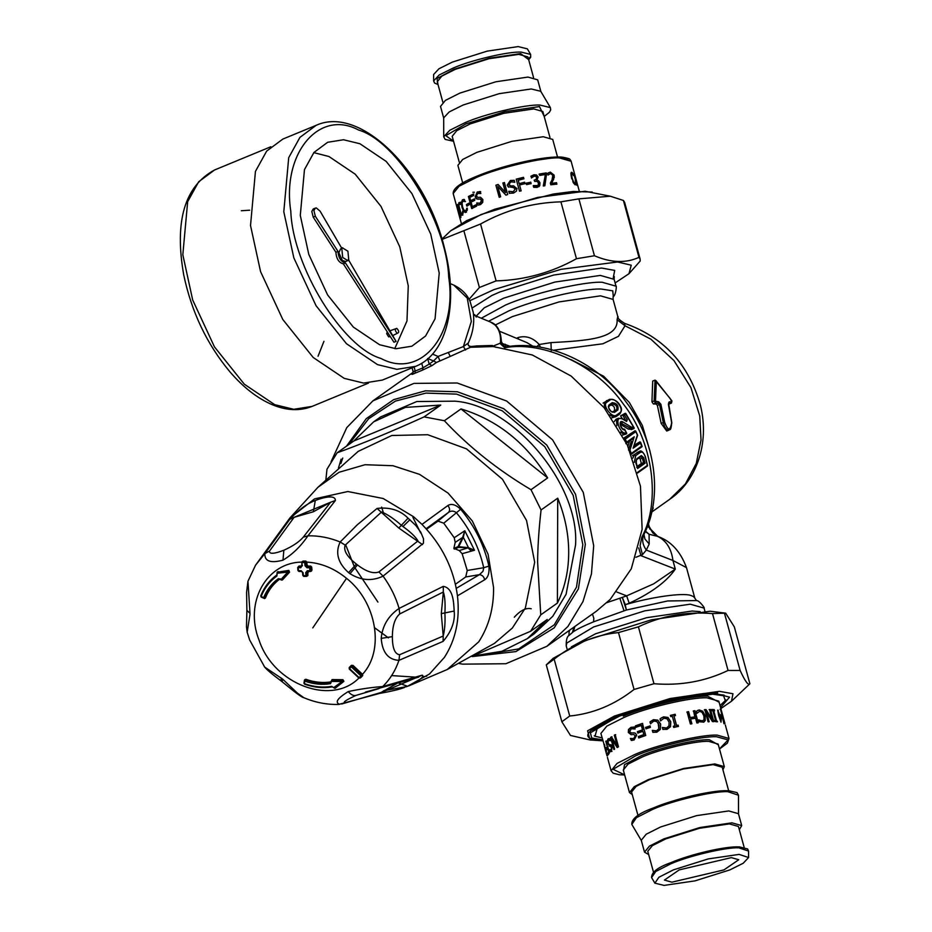<?xml version="1.0" encoding="UTF-8"?>
<svg xmlns="http://www.w3.org/2000/svg" width="932" height="932" viewBox="0 0 932 932"><rect width="100%" height="100%" fill="white"/><g stroke="black" fill="none" stroke-linecap="round" stroke-linejoin="round"><path stroke-width="1.4" d="M358.238 451.356L391.801 435.489L427.753 434.731L466.478 448.851L502.476 479.269L526.545 520.464L534.688 562.217L525.357 608.025L512.355 628.028L494.403 643.418L447.185 669.537L478.768 641.798C488.904 626.153 493.844 608.037 493.564 587.475L488.065 554.214L472.314 520.965L448.047 493.086L419.517 474.353L392.966 465.72L365.064 464.719L339.073 472.256L317.94 487.285L358.238 451.344M388.411 637.861L374.641 627.76M325.897 479.514L326.981 469.204L337.163 452.789C361.698 443.97 390.683 432.005 424.118 416.884L444.366 420.74C468.796 446.882 497.676 469.879 531.007 489.708L541.061 509.979C538.882 529.341 537.729 546.723 537.613 562.124L540.746 614.864L530.576 631.279L547.224 619.477L527.372 638.63L501.94 651.282L473.386 655.918M530.576 631.279L474.05 655.546M353.81 440.987L373.674 421.823L405.35 407.412L440.778 405.07L353.81 440.987L337.163 452.789M440.778 405.07L424.118 416.884M461.014 408.927C497.315 419.948 526.196 442.933 547.655 477.906L461.014 408.927L444.366 420.74M531.007 489.708L547.655 477.906M557.72 498.177C564.652 515.21 568.31 532.417 568.683 549.81C568.998 569.242 565.235 586.985 557.406 603.062L557.72 498.177L541.061 509.979M557.406 603.062L540.746 614.864M373.674 421.823L380.547 416.953L416.802 401.529L454.979 401.179C513.334 405.315 579.657 484.384 575.557 544.94L566.085 594.313L552.781 616.273L534.246 633.76L527.372 638.63M377.938 602.095L354.812 567.635M354.09 566.155L345.632 544.696M468.027 547.632L458.031 546.641L453.849 548.365L459.255 550.544L468.493 547.69L463.309 537.275L458.416 547.41L458.031 546.641L462.54 537.543L455.212 542.377L453.849 548.365M463.111 537.729L462.54 537.543L463.309 537.275L464.812 530.762L462.738 537.112M455.422 584.259L465.72 576.955L467.235 570.466L462.132 553.69L474.493 550.253L468.493 547.69L458.416 547.41L454.233 549.134M455.212 542.377L454.222 537.752L443.76 523.19L437.993 521.128L426.565 529.225M454.222 537.752L464.812 530.762L474.493 550.253L468.248 548.214M462.132 553.69L459.255 550.544M460.653 509.233C474.807 526.231 484.221 545.197 488.892 566.108C489.556 572.9 488.147 577.456 484.675 579.762L457.461 595.839C453.756 568.671 441.931 544.859 421.986 524.401L447.838 505.563C451.333 503.315 455.608 504.527 460.653 509.233L443.76 523.19M488.892 566.108L483.708 567.716L483.021 571.269L479.386 574.683L465.72 576.955M447.838 505.563C449.946 508.173 450.156 510.456 448.478 512.425C451.076 510.585 453.709 510.678 456.389 512.705C470.089 529.143 479.188 547.48 483.708 567.716L467.235 570.466M484.675 579.762C483.918 576.605 482.159 574.904 479.386 574.683L456.284 588.348M331.046 461.771L346.786 427.59L372.917 400.853L413.959 383.39L457.181 382.994L506.612 401.016L552.571 439.846L583.292 492.434L593.696 545.744L591.436 573.949L582.954 601.629L567.903 626.49L546.921 646.284L505.878 663.735L462.645 664.143L459.231 663.537M492.306 345.481L476.567 345.947L471.149 346.541L470.52 347.287L493.168 346.553L532.323 354.987L571.153 376.074L604.157 407.727L627.376 445.1L640.47 486.201L642.125 529.411L631.279 568.8L610.204 599.416L596.224 611.334M383.914 514.417L381.642 507.125M470.52 347.287L450.238 356.42L448.304 352.471L463.402 346.564L465.569 350.024M439.811 360.661L438.087 356.42L433.566 360.964L436.444 362.466L450.238 356.42M432.052 365.577L422.569 370.097L422.977 367.849L429.174 364.086L432.04 365.577L436.444 362.466M413.016 373.441C411.082 374.804 411.734 374.734 414.95 373.243L415.241 371.041L413.097 371.553L412.561 373.814L413.202 373.324M338.467 467.946L341.1 459.196M346.541 446.137L366.264 418.654L393.735 399.607L425.435 390.834L457.356 391.766L503.699 408.682L546.793 445.077L575.58 494.379L585.331 544.358L578.388 588.931L554.214 627.842L515.862 651.596L472.198 656.582M540.374 347.252L539.22 344.49C532.848 337.652 525.811 335.345 518.11 337.547L518.378 339.062M536.692 346.692L539.22 344.49L550.975 342.627C585.471 340.739 618.65 339.062 617.089 319.758L617.776 316.484L613.105 299.417L600.534 295.84L559.037 301.921L512.379 316.6L495.218 325.035M516.573 338.316L518.11 337.547M526.883 342.592L532.953 346.25M617.089 319.758L625.034 325.746L618.44 336.336L602.899 343.78L553.48 350.246M651.713 512.064L669.654 499.342C695.761 481.774 709.986 444.261 700.491 405.502C688.876 364.4 663.537 337.011 624.487 323.311L625.034 325.746L650.816 339.132L673.987 360.614L690.938 387.619L699.757 416.033L701.027 439.986L696.262 463.472L685.404 483.941L669.642 499.354M501.265 343.151L510.107 346.32M493.995 345.76L500.414 343.116L501.171 341.427M473.549 315.016L490.721 322.146C497.187 324.429 500.752 330.918 501.404 341.613L501.404 341.613C503.478 345.958 505.377 347.648 507.078 346.716C549.193 339.679 599.334 364.144 626.153 402.065C654.986 439.368 663.572 495.742 644 534.42L644.897 538.987L649.208 543.985L649.08 534.246L645.492 531.124M432.506 354.102L438.087 356.42L448.304 352.471M421.718 363.259L422.977 367.849L415.241 371.041L414.123 366.975M469.775 346.774L471.149 346.541C468.749 346.529 467.782 345.388 468.237 343.104L463.402 346.564L471.336 321.423L467.27 298.112L453.744 285.087L450.273 283.631M636.719 458.824L641.309 455.573L643.663 457.624L645.084 463.192L637.593 468.505L635.764 462.726L636.323 459.849L640.901 456.61L642.346 458.066L643.534 462.645L636.742 467.363M645.084 463.192L643.534 462.645M613.116 412.095L614.444 412.387L617.881 409.94C618.708 405.606 616.844 403.172 612.277 402.647L608.841 405.082C608.142 409.346 610.006 411.781 614.444 412.387M612.277 412.026L616.763 409.544C617.31 406.236 615.749 404.418 612.091 404.08L608.794 406.445C606.965 404.896 610.914 413.214 613.105 412.095M610.099 404.907C613.617 405.303 615.062 407.168 614.433 410.499M643.663 457.624L640.168 458.963L641.332 463.519L637.232 466.419M638.571 457.565L640.168 458.963M641.332 463.519L643.325 462.691M655.499 401.086L656.326 381.305L655.033 380.128L670.19 398.547L671.809 401.867L669.223 401.843L668.384 404.243L671.646 422.65C670.248 431.097 667.929 430.992 664.691 422.347L660.846 404.185L658.668 401.808L654.124 400.946L655.033 380.128L652.703 381.083L651.946 401.843L653.402 403.999L656.07 403.975L657.363 405.385L659.495 404.511L658.167 403.102L658.668 401.808M505.96 346.739L505.214 344.234M636.801 472.885L647.344 465.406L645.177 456.54C643.919 452.87 642.288 451.484 640.307 452.381L635.729 455.632L634.273 462.342M647.344 465.406L637.523 473.013M635.729 455.632L634.389 454.944L632.793 458.148M639.468 451.403L632.42 455.736L639.468 451.403C640.983 450.028 642.929 451.694 645.293 456.389L647.565 465.744M626.036 443.574L632.199 439.193L625.885 443.655L626.688 442.152L625.279 439.135L635.822 431.656L637.395 435.034L633.096 448.234L637.651 435.302M633.096 448.234L640.657 442.875L639.853 441.873L634.482 445.077M630.44 454.886L641.892 446.766L639.934 441.85M641.822 445.997L631.279 453.476L629.974 449.981L628.483 449.97M632.013 439.31L634.249 436.793L626.688 442.152M628.914 448.502L631.29 441.349M625.279 439.135L623.601 438.867L635.053 430.747L635.822 431.656L635.065 430.747L623.916 438.017M609.61 399.304L604.682 403.102L604.286 405.14L605.357 409.241M609.61 414.857L613.011 416.837L615.295 416.942L619.605 414.099L619.838 412.736C624.871 409.649 614.607 396.298 610.052 399.968L606.616 402.403C601.99 405.245 612.219 418.631 616.402 415.171L619.838 412.736M631.826 429.384L628.261 429.081L620.141 424.118L622.972 421.998C617.718 418.934 620.642 430.677 624.755 429.827L623.858 429.186C620.747 428.965 619.407 420.973 620.712 423.046L630.382 428.207L631.162 427.007L622.972 421.998M626.63 433.718L625.966 434.091L626.339 432.832L624.067 429.07M622.39 435.151L625.966 434.091L623.019 433.823L620.712 432.122M616.914 425.703L616.495 420.67L618.335 418.247L621.819 418.619L626.63 421.439L627.283 419.703L624.428 415.124L625.954 414.041L625.256 413.26L633.772 427.543L633.958 428.51L631.372 429.64M625.931 420.984L626.63 421.439L626.094 420.425L627.283 419.703M625.733 420.577L622.716 415.031L624.428 415.124M633.958 428.51L633.772 427.543L633.958 428.51L630.382 428.207L628.261 429.081M622.296 418.619L620.561 415.928L625.256 413.26L622.832 414.985M655.779 380.466L671.925 400.877L671.459 403.078L668.57 403.113L671.797 422.674C670.609 433.031 669.7 428.312 669.129 430.048L666.695 429.536L664.667 426.891L663.269 422.522L664.691 422.347M656.07 403.975L658.167 403.102L655.499 403.125L655.977 401.808M653.402 403.999L655.499 403.125L654.124 400.946L651.946 401.843M645.317 531.531L649.08 534.246L657.724 536.401C666.322 540.677 671.389 548.715 672.939 560.493L646.307 550.078C642.579 544.766 641.74 539.675 643.814 534.805L641.764 537.333C661.242 501.451 652.924 441.407 623.298 403.987C596.76 365.659 544.218 340.623 505.074 347.671L506.297 347.007L505.505 347.438L500.414 343.116C501.078 335.38 499.272 329.334 494.985 324.965L490.721 322.146M504.853 347.811L499.902 343.325M627.888 446.218L629.415 441.547M606.616 402.403L603.086 403.09L609.54 399.339C617.217 398.838 620.293 405.723 620.339 406.107C622.028 408.554 621.83 411.198 619.733 414.018L619.605 414.099M611.742 417.851L616.168 416.534L616.402 415.171M626.164 421.008L622.634 418.794L618.347 418.247L616.099 419.179L614.258 421.579M620.561 415.928L622.716 415.031M669.141 430.036L666.741 431.027L661.161 423.396L657.363 405.385M668.512 403.999L669.456 403.859M651.981 510.899L653.192 508.045L652.796 506.775M647.542 526.067L657.724 536.401M641.764 537.333L640.109 545.698L642.463 554.645L646.307 550.078L649.208 543.985M638.735 547.934L640.995 555.682L675.292 569.091C666.753 581.556 651.386 592.938 629.193 603.237L626.642 595.863L653.693 583.828L675.292 569.091L672.939 560.493L686.488 567.623C680.57 551.674 671.157 541.329 658.248 536.587L652.924 533.046L647.926 524.984M635.915 557.278L642.463 554.645M531.24 608.759C526.067 607.571 520.429 610.402 514.301 617.229M629.193 603.237L625.337 604.682C651.025 597.109 682.247 592.624 690.507 595.35L693.49 596.515L694.841 598.181L686.488 567.623M625.337 604.693L622.285 597.389L626.642 595.863L616.809 592.018M606.895 602.631L622.285 597.389L626.432 610.017L625.174 604.74M574.1 627.015L572.493 632.292L573.937 627.131M593.567 621.819C584.504 625.547 577.77 628.832 573.39 631.675L569.091 635.368C567.052 636.416 566.097 639.9 566.213 645.818L566.807 643.045L593.637 626.945L644.781 610.844L690.274 604.192L704.056 608.107C705.699 609.12 699.07 599.893 696.262 600.569L667.65 600.965L626.432 610.017L593.567 621.819L593.824 618.277L592.449 614.013M261.135 596.468L264.874 598.251C268.043 590.352 272.925 584.014 279.495 579.25L280.136 578.795C273.565 583.56 268.684 589.898 265.504 597.796L263.488 598.029C266.727 589.968 271.69 583.514 278.388 578.655L280.905 579.564L287.767 572.085L277.142 573.25L276.886 576.034C269.802 581.137 264.548 587.952 261.135 596.468L260.867 595.711L261.135 596.468M277.06 573.623L276.839 574.997C269.651 580.17 264.327 587.078 260.867 595.711M277.142 573.25L276.827 574.997C269.593 580.205 264.234 587.16 260.762 595.839L261.135 597.039L264.583 598.6M280.905 579.564L282.163 580.007L288.92 572.644L287.767 572.085L288.093 570.932L277.352 572.108L276.99 573.506M289.549 572.19L288.92 572.644L288.093 570.932L288.838 570.396L289.549 572.19L282.641 579.704L280.742 579.809M288.838 570.396L277.095 572.225M300.826 567.716L301.991 565.538L300.826 567.716L298.193 567.693L298.485 570.664L301.106 570.687L303.063 572.679L303.366 575.638L306.011 575.661L305.708 572.691L307.898 571.467L310.542 571.467L311.975 570.034L311.183 571.013L311.975 570.034L311.684 567.064L310.705 566.073L308.049 566.073L307.082 565.072L306.814 562.124L302.446 561.623L301.712 562.567L302.446 561.623L301.712 562.567L302.387 565.747L301.153 566.563L301.898 566.027L299.277 566.004L298.496 566.982M308.527 571.013L307.362 575.44L307.059 572.493L307.898 571.467L307.28 570.722L309.937 570.733L309.645 567.763L306.989 567.751L305.032 565.759L306.383 565.573L306.115 562.59L301.712 562.567M307.269 575.929L308.049 574.951L307.269 575.929M352.937 665.343L352.238 665.832L361.826 674.815L361.931 676.143L360.125 678.042L360.964 677.436L362.699 675.607L362.525 674.314L352.937 665.343L350.98 665.716L352.238 665.832L351.282 666.846L360.894 675.84L359.17 677.657L349.547 668.663L351.282 666.846L350.98 665.716L351.282 666.846M332.456 679.568L331.466 681.397L331.815 680.022L342.3 680.162L343.162 681.851L342.102 681.537L342.941 679.708L332.456 679.568M333.668 687.653L342.102 681.537L331.466 681.397L330.522 683.669C322.111 685.055 313.513 684.204 304.729 681.106L304.426 683.657C313.7 686.931 322.775 687.828 331.664 686.348L335.054 688.329L343.908 681.327L342.941 679.708M305.987 679.323L304.333 680.348L305.347 679.778L304.333 680.348L304.729 681.106L305.347 679.778C313.956 682.818 322.402 683.657 330.662 682.294L331.303 681.84C323.031 683.203 314.597 682.364 305.987 679.323M299.277 566.004L298.193 567.693L298.531 566.539L301.153 566.563M299.114 571.398L298.089 570.454L299.114 571.398L301.747 571.433L301.106 570.687L301.747 571.433M334.087 687.944L335.054 688.329L343.908 681.327M331.105 681.269L330.522 683.669M305.032 565.759L304.764 562.777L305.847 561.099L303.215 561.076L302.411 562.066M306.628 576.384L307.362 575.44L306.628 576.384L306.011 575.661L306.628 576.384L303.995 576.372L302.958 575.417L303.995 576.372M309.937 570.733L311.276 570.524L310.542 571.467L309.937 570.733L310.542 571.467L311.276 570.524L310.985 567.565L309.96 566.609L307.304 566.598L306.383 565.573L307.082 565.072M305.708 572.691L307.28 570.722L307.898 571.467M306.011 575.661L307.362 575.44M289.77 519.345L294.093 517.318L269.476 551.103C269.278 554.237 274.078 553.957 283.852 550.241C292.706 546.257 299.184 541.888 303.273 537.147L330.604 502.243L294.093 517.318L313.35 511.773L330.604 502.243L335.392 500.507C335.497 494.065 321.948 497.805 315.296 500.507C307.269 503.408 298.753 509.688 289.77 519.345L264.874 553.608C264.478 561.25 270.513 563.441 282.978 560.167C292.59 554.33 300.908 546.21 307.921 535.83L335.392 500.507M249.997 613.373L247.959 581.277L246.596 592.298L246.887 610.343L249.997 613.373L249.986 614.479L247.155 632.211L246.491 626.805L246.887 610.343M345.213 545.127C343.232 550.288 346.937 556.59 356.339 564.046L357.492 564.943C366.288 571.665 373.417 573.995 378.893 571.945L417.99 540.909C415.392 536.634 410.383 531.846 402.962 526.545L401.377 525.287C394.12 518.821 387.526 514.382 381.607 511.948L345.213 545.127L340.18 541.981C335.066 552.723 337.862 562.951 348.591 572.667L349.966 573.693C361.08 580.566 372.113 581.382 383.075 576.127L423.408 543.263L423.536 538.847L420.775 532.195L415.812 525.485L408.053 518.169C400.131 510.177 389.797 506.926 377.076 508.441L357.364 524.716L340.18 541.981C329.439 537.624 318.686 535.574 307.921 535.83L303.273 537.147M269.476 551.103L264.874 553.608L255.543 565.211L247.959 581.277M305.847 561.099L306.803 562.101C321.016 562.928 334.25 568.334 346.529 578.329C376.784 602.119 384.823 650.443 362.501 674.302M360.206 677.96L359.17 677.657L360.975 677.424M422.522 544.626L398.803 528.048L377.076 508.441M339.691 704.289C334.611 702.483 337.454 698.254 348.23 691.579C359.519 689.132 371.029 687.443 382.737 686.511L422.126 675.199L378.683 693.664L338.619 704.441C326.748 704.732 315.156 702.483 303.82 697.684L297.32 693.035L282.617 679.078L264.688 667.091L249.66 640.016L247.155 632.211M381.211 638.373C382.283 652.423 388.201 659.751 398.954 660.345L443.084 641.391C451.577 631.348 455.282 621.236 454.175 611.054C453.698 602.701 453.348 587.882 443.248 586.379L399.106 608.421C388.329 615.819 382.365 625.803 381.211 638.373L392.372 636.638C392.395 648.148 394.807 654.171 399.63 654.718L443.213 636.032L441.29 613.629L443.352 591.995L399.746 613.943L399.106 608.421C395.681 596.864 390.333 586.1 383.075 576.127L378.893 571.945M341.695 704.01L381.06 692.476L396.776 683.587M399.746 613.943C394.923 618.114 392.465 625.675 392.372 636.638M344.735 702.693C342.766 702.239 346.494 699.816 355.931 695.423L378.543 688.736L382.737 686.511C390.054 679.312 395.459 670.586 398.954 660.345L399.63 654.718M365.356 692.138L418.666 677.145M443.084 641.391L443.213 636.032C444.797 629.717 445.356 622.017 444.902 612.93C445.414 603.482 444.89 596.503 443.352 591.995L443.248 586.379M422.126 675.199C425.947 676.248 414.297 683.808 407.54 686.278L429.489 673.999L444.413 657.375C455.736 639.725 460.082 619.209 457.461 595.839M720.844 708.588L731.492 701.225L732.971 693.746L719.399 691.323L669.992 698.557L614.444 716.044L587.614 730.793L590.003 739.938L570.5 735.464L561.856 721.764L569.72 716.021C592.95 713.714 614.398 704.86 634.051 689.459L653.973 683.727C680.453 685.859 705.151 681.432 728.055 670.457L740.125 670.469C745.169 681.443 748.419 685.882 749.887 683.762L734.323 626.875L725.678 613.163L712.491 613.571C686.01 611.45 661.312 615.866 638.408 626.84L618.487 632.572C595.245 634.878 573.809 643.732 554.156 659.134L546.292 664.877L553.224 658.295L585.261 640.622L651.352 619.827L710.137 611.217L725.678 613.163M731.492 701.225L749.887 683.762M634.051 689.459L618.487 632.572M638.408 626.84L653.973 683.727M554.156 659.134L569.72 716.021M561.856 721.764L546.292 664.877M728.055 670.457L712.491 613.571M724.56 613.582L740.125 670.469M666.485 701.144L712.596 694.177L723.558 695.726L725.306 700.596L720.028 705.594M602.095 737.864L595 736.233L597.377 727.81L619.582 716.079L645.911 706.771M731.329 857.626L679.218 869.894L664.434 880.064L671.867 882.185L723.966 869.906L738.761 859.735L731.329 857.626M606.348 749.712L605.334 748.408L605.765 747.371L606.173 748.839L605.73 749.864L605.334 748.408M607.92 742.21L609.085 738.54M610.076 749.619L611.567 750.004L612.009 747.382L610.879 745.961L609.819 746.019L607.979 742.548M611.206 750.178L611.45 747.487L607.629 743.759L607.268 740.893L608.06 738.913L609.936 738.692L610.483 740.707L608.491 740.264L608.083 743.037L609.109 744.47L611.182 744.878L612.114 746.823L611.415 751.46L609.971 751.693L609.446 749.771L611.206 750.178M611.986 751.355L610.565 751.576L609.446 749.771M610.984 740.649L609.062 740.159M608.491 740.264L609.178 740.09M610.565 751.576L611.415 751.46M608.643 738.808L609.936 738.692M631.477 734.707L628.681 732.459L628.867 729.535L631.185 727.391L634.867 727.018M632.409 738.843L633.981 738.598L635.589 735.872L633.725 734.521M631.861 740.427L630.382 738.447L633.644 738.587L635.274 735.849L633.877 734.509M633.399 734.498L631.127 734.696L628.319 732.459L628.506 729.523L630.859 727.379L634.576 726.995L635.123 729.01L631.337 728.719L629.613 731.643L631.372 732.995L634.214 732.82M635.111 728.964L633.212 728.498M631.267 740.369L630.382 738.447M633.713 732.832L635.414 733.204L636.707 735.127L634.109 739.938L631.663 740.427M631.523 733.006L634.063 732.808M646.144 728.859L645.736 727.391L650.163 725.97M645.736 727.391L650.012 725.888L650.419 727.356L645.946 728.801L645.55 727.333M660.59 720.96L660.066 719.038L661.499 717.92L663.572 716.988L667.918 717.582L670.714 721.857L670.457 726.832M662.932 729.488L662.396 727.554L666.601 728.125L669.164 725.585M661.499 717.92L663.584 716.859L667.964 717.442L670.784 721.717L670.504 726.692L666.974 729.372L662.897 729.372L662.361 727.438L666.601 728.009L669.141 725.667M660.066 719.038L661.487 717.803M668.955 726.191L669.083 722.137L666.951 718.77L663.945 718.257L660.567 720.844L660.042 718.922M693.233 711.069L694.946 710.685L698.243 722.766L696.856 722.952L695.563 718.222L690.577 719.003L691.614 723.919M694.608 710.883L697.917 722.952M686.837 712.095L688.305 711.838L689.925 717.757L694.853 716.976L693.559 710.883L694.946 710.685M690.577 719.003L691.882 723.733L690.391 723.989L687.094 711.92L688.573 711.664L690.193 717.57L695.167 716.79M709.112 709.683L710.51 709.485L713.819 721.554L712.398 721.566L706.526 712.118L708.693 721.881M710.021 709.683L713.329 721.752M704.336 709.869L705.606 709.8L711.955 720.098L709.59 709.485L710.51 709.485M706.526 712.118L709.147 721.683L708.075 721.741L704.778 709.671L706.048 709.59L712.444 719.888M723.966 723.745L720.483 708.996L723.966 723.745M720.098 709.38L720.704 709.205M722.999 718.852L723.605 718.688L724.921 723.512M723.943 719.923L723.302 720.028M721.694 714.331L722.3 714.157L723.605 718.688M724.77 723.081L721.881 712.398L724.956 723.605M721.904 712.98L722.218 713.772M719.201 715.916L719.784 715.718L721.065 720.436L721.1 716.149L719.784 715.718M721.042 720.448L721.007 722.172L718.63 715.461L717.71 710.126L719.422 714.413L721.1 714.995L721.566 716.696L721.007 722.195M718.758 714.308L721.566 716.696M720.506 715.182L721.1 714.995M717.71 710.464L718.292 710.266M714.145 720.541L715.531 720.366L712.898 710.755L712.025 710.732L711.687 709.497L714.227 709.625L714.564 710.86L713.772 710.801L716.393 720.413L717.535 721.706L714.995 721.566L714.658 720.343L715.531 720.366M713.772 710.801L715.869 720.611L716.999 721.904M711.186 709.706L713.691 709.834L714.029 711.069M697.229 710.685L698.872 710.137L702.309 711.419L704.72 715.986L704.848 720.681L703.648 722.195M702.81 720.949L698.534 720.028L702.285 721.077L704.044 719.621L703.881 715.893L702.017 712.316L699.617 711.326L696.717 713.434M699.617 711.326L696.961 713.26L696.437 711.337L697.8 710.37M697.59 710.487L699.245 709.939L702.728 711.221L705.14 715.788L705.268 720.483L703.858 722.102L699.303 721.787L698.872 719.842M701.901 721.263L702.612 721.065M673.335 726.354L674.966 725.853L672.333 716.242L670.784 716.615L670.446 715.38L675.141 714.296L675.479 715.531L673.941 715.869L676.574 725.48L678.112 725.131L678.449 726.366L673.754 727.449L673.417 726.214L674.966 725.853M673.941 715.869L676.469 725.632L677.983 725.294L678.321 726.517M670.364 715.52L675.024 714.448L675.351 715.683M650.653 723.861L650.128 721.939L653.565 719.772L657.876 720.238L660.683 724.467M652.994 732.389L652.458 730.455L656.594 730.921L658.912 728.894L658.994 724.945L656.804 721.508L653.821 721.077L650.513 723.768L649.988 721.857L653.46 719.679L657.817 720.133L660.637 724.362L660.369 729.383L656.85 732.191L652.854 732.307L652.318 730.362L656.489 730.816L658.842 728.789L658.202 723.034M660.299 723.337L660.637 724.362M636.09 727.344L635.706 725.912L642.649 723.465M638.071 733.111L637.674 731.69L642.754 729.884L641.531 725.399L635.81 727.309L635.414 725.877L642.428 723.407L645.736 735.476L638.723 737.946L638.327 736.525L643.814 734.567L642.917 731.259L637.779 733.088L637.395 731.655L642.521 729.838L641.298 725.352M639.003 737.981L638.618 736.56L644.047 734.626L642.917 731.259M614.421 749.398L611.124 737.317L611.974 736.781M617.671 747.441L611.974 739.472L614.596 749.025L613.873 749.479L610.577 737.41L611.439 736.863L617.147 745.6L614.304 735.185L615.178 734.707L618.475 746.777L617.159 747.511L611.974 739.472M617.147 745.6L614.805 735.127L615.679 734.649M608.573 754.524L608.177 753.091L609.295 751.693L608.701 751.821L607.769 748.419L606.674 749.771L606.289 748.349L607.373 746.986L605.788 741.185L609.516 752.823L607.967 754.664L607.571 753.231L608.701 751.821M607.28 749.631L606.895 748.21L607.979 746.87L607.373 746.986M608.177 753.091L607.571 753.231M606.383 741.057L605.788 741.185M606.895 748.21L606.289 748.349M608.363 748.291L607.769 748.419M606.965 755.689L606.825 754.955M605.579 750.61L606.988 755.77M604.332 745.973L604.588 746.986L604.332 745.973M604.414 746.264L604.157 744.668L604.623 746.404M721.951 712.642L718.817 701.179L707.027 697.823C691.579 696.95 646.109 707.656 624.347 717.291L606.848 726.11L600.884 733.437L604.157 744.668M606.406 751.076L605.73 751.017M606.499 751.565L605.788 751.25M606.534 751.681L605.893 751.74M607.326 753.976L606.709 754.139M607.501 754.897L606.883 755.06M722.929 769.774L724.315 766.628L714.832 763.937L683.529 768.516L648.346 779.595L634.261 786.678L629.473 792.573L632.269 794.577M728.661 790.732L722.218 767.199L713.166 764.624L683.238 769.005L649.604 779.595L636.148 786.363L631.558 792.002L638.001 815.535M739.321 829.713L741.697 825.589L738.447 813.694L728.731 810.933L696.658 815.628L660.602 826.975L646.179 834.233L641.263 840.268L644.525 852.163L648.66 854.516M741.697 825.589L731.981 822.828L699.909 827.523L663.852 838.87L649.429 846.128L644.525 852.163M744.167 847.409L738.435 826.474L729.372 823.9L699.454 828.28L665.821 838.87L652.353 845.639L647.775 851.277L653.507 872.212M739.123 854.399L708.169 858.931L673.358 869.894L658.924 877.245L654.87 883.163L664.062 885.4L695.027 880.868L729.838 869.917L743.235 863.242L748.571 857.522L739.123 854.399M539.069 174.202L545.931 173.096L546.42 174.901L544.603 185.887M546.42 174.901L544.87 185.713L543.274 185.981L545.371 174.505L539.698 175.449L539.302 174.028L546.245 172.909L546.735 174.715M526.067 183.289L530.588 182.264L530.995 183.732M530.727 182.113L531.135 183.581L526.557 184.618L526.161 183.15L530.588 182.264M508.919 184.594L511.016 186.016L513.672 185.957L517.015 188.8M509.256 185.305L508.837 184.489L510.946 185.911L513.637 185.841L517.004 188.742M508.674 187.192L507.299 185.247L510.41 180.622L514.243 180.4L514.767 182.323M515.303 189.045L513.148 191.817L515.268 188.94L513.252 187.507L508.033 186.668M509.431 193.378L508.872 191.363L513.148 191.817M516.922 188.334L516.491 191.083L513.59 193.064L509.326 193.285L508.779 191.27L513.089 191.712M514.243 180.4L514.744 182.206L510.841 181.868L508.837 184.489M508.581 187.099L507.194 185.153L510.352 180.517L514.219 180.284M478.291 197.456L480.516 197.269L482.881 199.518L482.694 202.442L480.516 204.597L477.3 204.982L476.753 202.966L480.05 203.246L481.599 200.333L479.922 198.982L477.93 199.18M480.796 193.413L479.071 193.122M478.512 199.145L476.741 198.737L475.588 196.815L477.638 192.015L480.667 191.608M479.176 203.479L480.458 203.234L481.984 200.322L480.318 198.97M478.966 205.052L477.743 204.958L476.753 202.966M476.741 198.737L475.145 196.838L477.242 192.027L480.295 191.608L480.819 193.53L477.708 193.39L476.334 196.116L478.034 197.468L480.131 197.281M479.432 191.538L480.295 191.608M478.093 199.168L476.322 198.761M479.386 203.479L480.458 203.234M467.351 206.007L466.944 204.539L469.413 203.118M468.901 203.176L469.309 204.644L466.815 206.077L466.419 204.609L468.901 203.176M462.319 215.117L460.967 214.535L459.394 210.259L458.428 205.285L458.917 202.605L460.326 202.605L460.851 204.539L459.29 203.98L458.952 205.914L460.967 213.207L462.54 213.591L461.561 213.079L462.54 213.591L463.053 212.368L462.47 212.484L462.622 211.168L463.181 213.055L461.981 215.315M460.688 203.828L459.29 203.98M458.428 205.285L460.198 202.221M462.913 214.989L461.06 213.358M463.204 211.051L462.622 211.168M460.967 213.207L461.946 213.719L462.47 212.484M574.788 174.715L579.296 191.153M575.72 180.703L575.114 180.89L576.36 181.274L574.508 175.298L576.36 181.274M573.902 175.484L574.508 175.298M575.86 181.425L576.034 182.043M576.675 185.235L573.891 173.515L578.015 186.575L576.792 182.719L575.999 182.008L576.675 185.235M575.394 182.194L575.999 182.008M573.623 173.993L574.228 173.818M575.487 182.253L575.16 184.851L573.378 182.812L570.838 173.562L571.782 172.269L573.145 173.725L573.681 175.659L572.155 173.643L571.572 174.622L572.155 178.175L573.576 181.915L574.823 183.383L575.487 182.253L576.011 184.175L575.195 184.769M572.819 181.752L574.24 183.581L574.776 183.243M572.155 173.643L570.99 174.808L571.572 173.83L570.99 174.808L571.747 178.921M571.153 172.455L573.145 173.725M575.417 184.361L576.011 184.175M574.24 183.581L575.37 183.056M571.922 173.014L572.516 172.828M457.927 206.694L458.125 204.388M460.897 217.529L456.983 205.611L457.519 204.527L460.827 216.608L460.28 217.68L460.082 216.108M460.874 215.595L460.268 215.735M457.589 205.459L456.983 205.611M458.066 206.356L457.449 206.496M460.559 216.306L459.942 216.457M464.637 210.364L466.047 210.807L467.282 208.151L467.328 210.119L465.278 212.543M465.86 212.298L463.856 211.844L462.039 207.615L461.317 202.594L462.458 199.786L464.474 199.669L464.998 201.603L462.831 201.149L462.062 203.188L462.645 207.137L464.066 210.469L465.15 211.04L466.047 210.807L466.746 208.232M465.476 201.568L462.831 201.149M466.419 212.205L464.427 211.739L462.61 207.51L461.899 202.489L463.018 199.693L464.054 199.366M474.831 198.854L470.683 200.718L474.376 198.889L474.772 200.322L471.079 202.139L472.303 206.624L476.718 204.632M472.198 208.512L468.901 196.442L473.817 193.996M472.303 206.624L476.275 204.667L476.671 206.1L471.709 208.57L468.4 196.501L473.374 194.019L473.759 195.452L469.786 197.409L470.683 200.718M499.401 197.328L495.894 185.188L498.096 184.466L505.633 192.586L503.012 183.033L504.492 182.579M496.104 185.258L498.282 184.536M506.018 195.196L497.793 186.377L500.635 196.792L499.203 197.269L495.894 185.188M503.012 183.033L504.375 182.497L507.672 194.567L505.878 195.114L497.793 186.377M505.493 192.505L502.872 182.952M516.2 179.27L523.458 177.464L523.854 178.886M523.458 177.464L523.935 178.746L518.215 180.284L519.147 183.686L524.623 182.206L525.019 183.639L519.555 184.99L521.128 190.92M524.553 182.346L524.937 183.779M519.555 184.99L521.139 190.804L519.508 191.223L516.212 179.154L523.539 177.313M519.147 183.686L524.623 182.206M518.239 180.156L519.159 183.557M534.129 180.249L536.028 179.48M530.867 176.311L533.71 174.948L536.331 175.158L537.95 177.196L536.611 180.412L538.58 180.738L539.989 182.812L539.721 185.724L537.17 187.402L533.733 187.32L533.232 185.736L536.506 186.179L538.067 185.165M533.384 185.585L537.776 185.561M538.358 180.901L539.768 182.987L538.894 186.68M532.405 177.092L531.438 178.012L532.405 177.092M538.265 184.99L538.393 182.987L537.216 181.379L534.677 181.425L534.316 180.086L536.133 179.398L536.657 177.488L535.679 176.299L534.164 176.206L531.496 177.872L531.03 176.16L533.908 174.785L536.541 174.983L538.172 177.022L536.809 180.249L538.58 180.738M539.512 185.899L538.999 186.586M536.576 180.295L537.333 179.794M532.58 176.929L531.59 177.849M547.538 173.352L549.915 172.304L553.701 175.298L553.876 177.767L551.394 183.418L556.171 182.87L556.555 184.268M556.171 182.87L556.952 184.07L550.824 184.804L550.358 183.091L552.035 179.864L552.804 175.333L550.567 173.515L548.086 175.065M551.394 183.418L556.567 182.672M553.154 179.969L551.744 183.231M553.876 177.767L553.526 179.771M550.567 173.515L548.342 174.89L547.876 173.166L550.276 172.105L554.097 175.1L554.26 177.569M547.876 173.166L548.494 172.746M462.715 182.987L457.892 165.372L462.68 159.477L476.765 152.394L511.948 141.315L543.251 136.736L552.734 139.427L557.546 157.042M459.278 162.226L452.183 136.305L456.762 130.678L470.229 123.898L503.863 113.308L533.78 108.928L542.843 111.502L549.938 137.423M443.714 136.783L443.702 117.84L449.212 111.922L463.099 105.013L499.156 93.666L531.217 88.971L540.746 91.289L550.381 107.599L539.908 105.048C525.916 104.256 484.733 113.949 465.033 122.686L449.772 130.27L443.714 136.783L445.158 139.392L453.535 141.268M443.76 118.306L440.51 106.411L445.414 100.376L459.837 93.118L495.894 81.771L527.966 77.076L537.682 79.837L540.933 91.732M442.875 102.287L437.259 81.748L441.838 76.109L455.294 69.329L488.939 58.739L518.856 54.371L527.92 56.945L533.535 77.484M433.636 80.933L433.636 74.478L438.96 68.758L452.37 62.083L487.18 51.132L518.134 46.6L527.337 48.837L530.623 54.406L521.105 52.087C508.371 51.365 470.94 60.172 453.022 68.118L439.147 75.014L433.636 80.933L434.568 83.03L438.04 84.591M469.052 299.347L479.398 287.499L496.115 280.893C524.693 280.054 551.476 272.657 576.465 258.723L594.441 255.752C611.077 262.836 625.92 263.36 638.968 257.349L640.168 259.236L624.615 202.349L623.403 200.462L610.309 196.209L578.877 198.865L560.913 201.836C532.335 202.675 505.552 210.061 480.551 224.006L442.048 239.419M615.108 282.944L628.984 273.705L631.232 265.201L617.625 261.985L560.994 269.336L494.007 289.596L469.751 300.733M640.168 259.236L640.226 260.995L628.984 273.705M578.877 198.865L594.441 255.752M576.465 258.723L560.913 201.836M638.968 257.349L623.403 200.462M480.551 224.006L496.115 280.893M479.398 287.499L463.833 230.612M390.298 336.568L388.656 336.883L386.687 333.679L387.293 331.909M397.265 333.33C399.315 332.596 399.152 330.93 396.776 328.355C394.714 329.089 394.877 330.755 397.265 333.33L392.687 335.59M396.776 328.355L389.914 330.825M342.906 247.959L341.275 247.458L320.095 211.145L316.321 207.964L315.389 208.104L313.909 210.539L315.319 216.236L338.001 251.395C338.502 257.954 340.995 261.81 345.469 262.975L343.36 263.849C338.887 262.684 336.394 258.828 335.893 252.269L338.001 251.395M345.469 262.975L396.065 341.368L348.323 259.539M342.696 248.029L340.588 248.902L338.852 252.712L342.335 260.482L345.795 261.519L348.766 260.005L347.904 251.197L342.696 248.029L341.823 248.681L342.696 257.488L347.904 260.657M343.36 263.849L393.956 342.242L396.065 341.368M335.893 252.269L313.21 217.109L315.319 216.236M315.389 208.104L313.28 208.966L311.801 211.413L313.21 217.109M379.604 344.747L353.333 327.074L327.598 294.92L308.795 254.413L300.29 215.397L304.461 169.636L313.944 152.464L327.656 142.281L343.512 139.753L359.915 143.738L386.174 161.411L411.921 193.565L430.724 234.072L439.217 273.088L435.058 318.849L425.575 336.021L411.862 346.203L396.007 348.731L379.604 344.747M394.749 348.638L406.981 320.957L408.263 285.868L399.77 246.852L380.967 206.356L355.22 174.191L328.961 156.518L313.804 152.627M316.134 125.342L282.85 139.078L266.645 151.124L255.438 171.406L250.522 225.497L260.564 271.608L282.78 319.466L313.199 357.48L344.234 378.369L363.631 383.075L382.365 380.081L415.649 366.346C447.744 353.647 458.742 302.597 444.564 248.495C426.448 171.779 360.416 104.943 316.134 125.342L299.929 137.377L288.71 157.671L283.794 211.75L293.836 257.861L316.065 305.731L346.483 343.733L377.518 364.622L396.904 369.328L415.649 366.346M311.684 567.064L309.645 567.763L310.705 566.073M391.626 675.595L418.06 677.296M422.65 676.807L426.728 676.154M426.134 528.747L448.478 512.425L437.993 521.128M421.986 524.401L413.575 516.736L383.192 498.515L347.869 491.525L314.597 498.865L289.794 518.122L317.963 487.261M383.6 690.728L406.655 686.639M447.185 669.537L408.81 685.87M414.961 373.243L422.569 370.097M472.338 307.875L491.875 295.479L499.832 291.996L553.666 275.057L601.548 268.043L614.701 270.397L613.279 277.643M474.889 314.83L473.479 314.305M476.194 316.123L484.302 307.793L503.699 298.17L554.843 282.081L600.336 275.418L614.118 279.332L615.982 286.182C616.891 284.47 615.877 295.782 613.116 296.632L613.105 299.417M481.273 318.231L505.575 305.02C530.995 293.755 584.143 281.243 602.212 282.268L615.982 286.182M488.554 321.249L508.977 310.81C533.29 300.034 584.108 288.07 601.373 289.06L612.767 290.842L613.291 296.434M551.266 350.572L550.975 342.627M433.566 360.964L429.174 364.086L427.637 358.505L433.566 360.964M641.309 455.573L640.901 456.61L641.309 455.573M612.277 402.647L612.091 404.08L608.794 406.445M608.654 406.515L608.841 405.082M348.871 444.482L368.629 418.748L395.401 401.11L425.912 393.094L456.529 394.12L502.255 410.802L544.777 446.719L573.192 495.381L582.815 544.696L576.477 587.183L554.295 624.789L518.635 648.94L477.149 655.779M340.856 463.542L342.755 458.031M629.974 449.981L634.249 436.793M626.339 432.832C619.477 435.419 613.151 413.785 622.867 419.249L622.168 418.817M633.772 427.543L631.162 427.007M491.886 345.621L493.168 346.553M612.941 412.13L616.763 409.544L617.881 409.94M640.307 452.381L639.026 451.659L636.999 452.498M633.737 446.218L639.853 441.873M610.052 399.968L606.522 400.655M661.161 423.396L663.269 422.522L659.716 405.327L661.079 405.012M659.716 405.327L659.495 404.511L660.846 404.185M669.118 403.999L671.285 403.113L671.809 401.867M668.582 403.078L669.223 401.843M570.955 359.577L603.61 376.202L629.368 402.484L642.369 425.493L650.047 451.368M412.876 517.295L420.67 532.953M471.382 551.127L468.342 548.133M569.51 630.277L569.091 632.583L568.625 630.894M624.021 610.775L619.803 598.181M573.39 631.675L574.893 626.455M571.386 646.855L595.513 633.795L646.657 617.695L692.15 611.031L700.142 611.637M276.886 576.034L276.839 574.997M278.388 578.655L282.012 580.158M278.097 571.572L277.352 572.108M282.804 579.553L282.163 580.007M302.411 562.101C266.517 562.019 243.998 602.515 259.049 640.098C273.624 684.775 332.328 706.503 359.624 677.331M312.803 627.865L346.529 578.329M331.664 686.348L332.375 686.837L331.664 686.348M304.729 681.106L304.333 680.348M304.764 684.123L304.018 682.9L304.764 684.123C314.154 687.443 323.357 688.352 332.375 686.837M349.255 667.533L349.547 668.663L349.255 667.533L351.073 665.634M302.119 562.765L303.215 561.076M307.059 572.493L307.746 571.992M306.989 567.751L308.049 566.073M313.35 511.773L315.296 500.507M356.339 564.046L348.591 572.667M283.852 550.241L282.978 560.167M351.62 665.262L349.209 667.568L349.244 668.99L358.843 677.972L360.125 678.042M362.525 674.314L360.894 675.84L362.699 675.607M408.053 518.169L398.803 528.048M357.492 564.943L349.966 573.693M407.54 686.278L398.325 682.923M348.23 691.579C350.898 694.713 353.473 695.994 355.931 695.423M402.962 526.545L409.917 519.707M454.175 611.054L441.29 613.629M303.855 697.695C300.861 697.486 285.518 684.391 282.198 681.793L280.986 680.838L281.278 678.042M282.198 681.793L282.617 679.078M602.841 740.614L601.769 740.625C579.168 739.088 583.945 731.107 616.099 716.685C642.812 704.848 698.627 691.707 717.605 692.791M720.564 707.563L729.57 697.159L715.706 693.571L669.491 700.328L617.532 716.685L590.41 732.808L591.703 738.028L602.631 739.833M719.096 702.204L707.679 696.216C691.905 695.319 645.492 706.246 623.275 716.091M607.85 740.777L607.268 740.893M608.212 743.643L607.629 743.759M609.819 746.019L609.237 746.136M724.315 723.733L724.933 723.57M724.094 723.104L724.712 722.929M723.675 721.683L724.292 721.508M722.952 718.723L723.57 718.56M722.684 717.966L723.302 717.803M722.137 716.091L722.743 715.916M721.263 712.561L721.881 712.398M607.629 755.619L607.012 755.782M606.243 750.528L605.625 750.691M604.565 744.423L603.948 744.586M719.492 749.013L727.356 743.177L729.022 738.482L717.232 735.127C701.784 734.253 656.314 744.959 634.552 754.594L617.042 763.413L611.089 770.741L607.419 757.32M624.638 774.888L613.139 769.296L635.624 755.805C656.932 746.369 701.447 735.884 716.58 736.746L728.09 739.903L719.481 748.944M718.362 744.854L709.31 739.74C696.553 739.018 659.041 747.848 641.099 755.805L624.51 764.659L623.52 770.799M629.473 792.573L623.298 769.995L628.086 764.1L642.171 757.017C659.658 749.258 696.227 740.649 708.658 741.359L718.141 744.051L724.315 766.628M726.657 790.755C712.91 789.975 672.461 799.505 653.111 808.079M727.752 791.664C713.749 790.872 672.566 800.565 652.866 809.291L636.439 817.667L631.814 824.401C631.477 818.809 638.525 813.38 652.983 808.102C667.3 802.301 682.935 797.617 699.909 794.076C712.153 791.606 721.857 790.499 729.022 790.755L737.037 792.608L738.494 795.217L727.752 791.664M737.701 846.932C725.224 846.221 688.515 854.865 670.958 862.648M738.796 847.829C726.063 847.106 688.632 855.926 670.714 863.859L655.779 871.478L651.584 877.594C651.456 872.236 657.876 867.261 670.83 862.671C691.602 853.922 725.108 846.198 739.437 846.897L747.627 848.97L748.559 851.067L738.796 847.829M460 210.119L459.394 210.259M461.561 214.407L460.967 214.535M461.899 202.489L461.317 202.594M461.352 223.412L453.173 193.518L459.138 186.19L476.648 177.371C498.399 167.737 543.869 157.03 559.328 157.904L571.118 161.259L574.823 174.832M568.637 159.092L558.012 157.112L519.905 162.681L477.056 176.171M474.365 192.237L472.897 192.26M453.523 141.198L445.834 135.664L465.93 123.898L504.864 111.642L539.488 106.574L544.183 116.395M437.993 84.439L437.026 78.568L453.931 69.329L489.253 58.215L520.673 53.613L528.654 59.636M530.238 57.038L528.467 58.949M592.204 192.062L573.157 191.468L553.189 194.054L494.729 209.222L466.781 220.581L450.704 230.775L481.25 214.465L537.543 197.444L585.133 191.258L610.309 196.209M358.575 130.026C397.125 141.14 446.696 221.979 448.688 277.025C457.752 334.996 420.495 379.778 380.943 358.459C342.382 347.345 292.823 266.505 290.819 211.459C281.755 153.489 319.024 108.706 358.575 130.026M368.466 383.11L312.15 406.375L293.766 409.299L274.754 404.686L244.312 384.194L214.476 346.914L192.679 299.976L182.823 254.751L187.658 201.708L198.644 181.81L214.535 169.997L270.863 146.743M372.917 400.853L413.179 372.299M546.921 646.284L596.189 611.357M474.714 314.713L476.275 317.043M614.27 276.536L614.118 279.332M526.895 342.603L499.564 331.256M624.487 323.311C614.794 317.008 619.267 317.474 617.776 316.484M453.744 285.087C465.814 290.924 469.227 299.463 470.101 301.467L473.223 312.255C474.644 322.67 472.978 332.945 468.237 343.116L468.237 343.116C467.666 344.852 468.528 345.97 470.823 346.494L492.294 345.481L495.917 347.333M637.581 467.852L636.276 462.785L636.463 459.779L641.03 456.529M412.072 367.825L413.097 371.553M647.46 465.988L637.523 473.037M642.113 446.358L640.587 442.234M630.603 454.793L642.008 446.708M637.651 435.209L635.706 431.038M616.297 416.453L619.733 414.018M626.735 433.252L624.65 429.303M634.179 427.963L625.78 413.458M634.075 428.44L633.492 428.767M671.471 403.067L669.316 403.964M648.404 523.656L649.919 529.19M648.078 524.588L652.924 533.046M568.881 635.624L569.091 632.583M694.841 598.181L696.565 600.686M567.099 649.056L566.213 645.818M704.056 608.107L704.942 611.345M264.618 598.577L265.27 598.111M302.061 561.728L301.595 566.423M298.834 566.155L297.681 567.588L297.972 570.547M297.972 570.594L298.951 571.456L301.584 571.479L302.539 572.563L302.842 575.522M304.589 679.882L303.902 683.109L304.566 684.17C313.968 687.501 323.206 688.41 332.246 686.896L335.042 688.34M331.967 679.684L330.942 682.177M302.853 575.568L303.832 576.43L307.711 575.79M310.973 571.339L311.637 570.873M307.443 571.607L310.938 571.363M302.015 561.751L302.76 561.227M304.624 679.859L305.288 679.381M280.986 680.838C272.237 674.372 266.692 669.654 264.327 666.671M289.852 518.052L255.543 565.211M378.683 693.664C375.421 693.967 395.226 691.125 404.476 687.466M590.003 739.938L602.911 740.847M593.253 730.944C589.968 732.319 604.414 720.075 634.016 710.615L689.866 696.297C699.781 694.655 707.959 693.839 714.39 693.839L724.117 695.144M725.306 700.596L725.748 699.85M595 736.233L594.243 735.826M721.624 713.935L722.242 713.761M724.35 723.791L724.956 723.628M607.629 755.689L607.012 755.852M606.243 750.633L605.637 750.796M604.95 745.716L604.332 745.88M729.022 738.482L725.352 725.049M604.472 746.579L605.614 750.749M611.089 770.741L613.186 773.199L619.442 774.772L624.65 774.958M641.449 840.711L631.814 824.401M738.505 814.16L738.494 795.217M654.87 883.163L651.584 877.594M748.571 857.522L748.559 851.067M462.342 213.708L461.748 213.836M460.163 203.689L459.569 203.805M574.496 183.592L575.091 183.406M571.363 173.83L571.945 173.632M453.173 193.518C452.917 188.38 460.827 182.614 476.893 176.195C503.455 164.999 546.746 155.353 562.695 157.217C573.145 159.267 568.59 159.325 570.512 160.048L571.118 161.259M544.206 116.465L549.321 112.341L550.684 109.941L550.381 107.599M528.7 59.788L530.692 57.225L530.623 54.406M450.704 230.775L441.954 239.081M249.694 210.201L241.318 210.749M214.535 169.997C184.618 186.249 174.331 221.175 183.697 274.765C191.479 311.87 206.892 344.223 229.913 371.81C243.392 387.479 257.547 398.453 272.377 404.744C286.672 410.663 299.929 411.21 312.15 406.375M318.045 356.257L323.952 341.31"/></g></svg>
